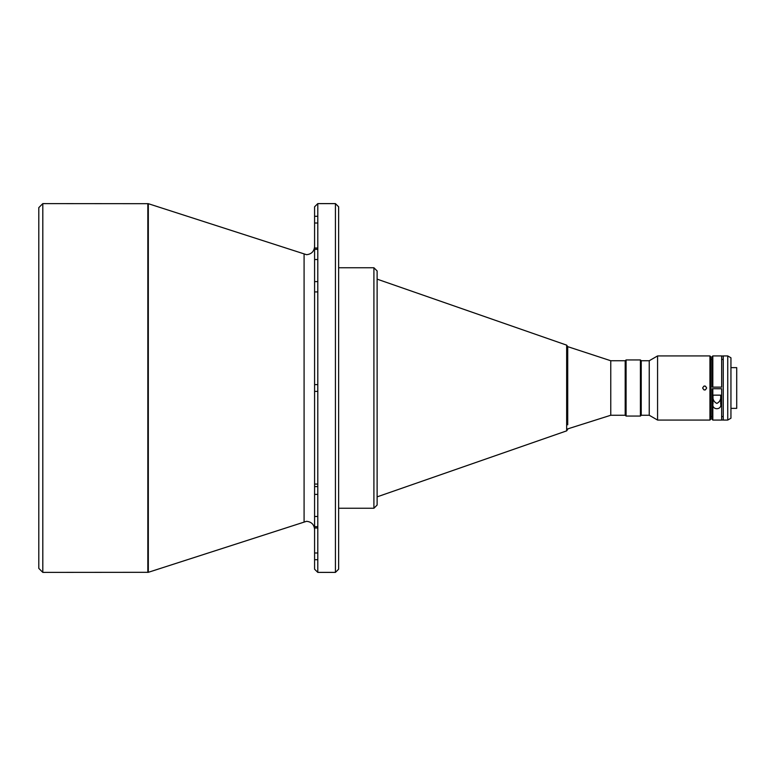 <?xml version="1.0" encoding="UTF-8"?>
<svg xmlns="http://www.w3.org/2000/svg" width="776" height="776" viewBox="0 0 776 776"><rect width="100%" height="100%" fill="white"/><g stroke="black" fill="none" stroke-linecap="round" stroke-linejoin="round"><path stroke-width="1.16" d="M38.8 207.619L38.8 568.381L42.806 572.387L42.806 203.613L38.8 207.619M317.791 249.348L314.581 249.348L314.581 246.671C314.076 251.511 311.399 254.179 306.569 254.693L148.323 203.69L42.806 203.613M317.791 552.987L314.581 552.987L314.581 559.719L314.581 529.329C314.076 524.489 311.399 521.821 306.569 521.307L148.323 572.31L42.806 572.387M317.791 384.634L314.581 384.634L314.581 248.019L317.791 248.019M317.791 494.39L314.581 494.39L314.581 484.079L317.791 484.079M317.791 516.476L314.581 516.476L314.581 391.366L317.791 391.366M335.426 203.613L335.426 572.387L338.637 569.186L338.637 206.814L335.426 203.613L317.791 203.613L314.581 206.814L314.581 569.186L314.581 559.719L317.791 559.719M314.581 216.281L314.581 223.013L314.581 216.281L317.791 216.281M314.581 223.013L317.791 223.013M335.426 572.387L317.791 572.387L317.791 203.613M338.637 508.251L373.906 508.251L373.906 267.749L338.637 267.749M377.117 496.863L566.655 430.864L566.655 345.136L377.117 279.137M610.76 415.257L625.194 415.257L625.194 360.743L610.76 360.743L610.76 415.257L567.722 428.885M610.76 360.743L567.722 346.649L567.722 424.792M625.272 360.743L625.272 415.257L626.077 416.062L626.077 359.938L625.272 360.743M641.228 360.743L641.228 415.257L649.24 415.257L649.24 360.743L641.228 360.743L640.423 359.938L640.423 416.062L626.077 416.062M649.24 415.257L657.573 420.068L709.943 420.068L709.943 355.932L657.573 355.932L657.573 420.068M649.24 360.743L657.573 355.932M706.655 388C705.316 385.42 703.977 385.42 702.649 388C703.987 390.58 705.316 390.58 706.655 388L705.423 386.147M709.943 355.932L710.748 356.737L710.748 419.263L709.943 420.068M703.89 386.147L704.666 385.992M723.251 359.404L721.651 359.404L721.651 387.127L721.651 355.932L712.824 355.932L712.824 387.127L721.651 387.127L712.824 387.127M712.028 359.404L710.748 359.404M712.028 416.596L710.748 416.596M712.998 395.149L720.681 395.149C721.224 399.087 719.944 401.842 716.84 403.423C713.726 401.852 712.446 399.097 712.998 395.149L712.989 403.753C711.427 410.32 722.213 410.407 720.681 403.753L720.681 395.149L712.989 395.149M723.251 416.596L721.651 416.596L721.651 388.737L712.824 388.727L712.824 420.068L721.651 420.068L721.651 388.727M712.028 387.127L712.028 356.737L712.824 355.932M727.742 355.932L727.742 420.068L723.251 420.068L723.251 355.932L727.742 355.932L730.943 357.785L730.943 418.215L727.742 420.068M723.251 420.029L721.651 420.029L721.651 416.596M721.651 359.453L721.651 355.98L723.251 355.98M730.943 408.36L736.715 408.36L736.715 367.64L730.943 367.64M736.715 367.64L736.715 408.36M314.581 529.329L314.581 516.476M314.581 405.237L314.581 391.463M314.581 337.793L314.581 319.848M314.581 569.186L317.791 572.387M373.906 508.251L377.117 505.05L377.117 270.95L373.906 267.749M705.413 389.853L704.637 390.008M703.88 389.853L702.649 388M712.824 388.727L712.028 388.727L712.028 419.263L712.824 420.068M147.828 203.613L147.828 572.387M304.085 254.295L304.085 521.705M148.323 572.31L148.323 203.69M314.581 259.524L317.791 259.524M317.791 281.61L314.581 281.61M314.581 486.581L317.791 486.581M317.791 526.652L314.581 526.652M641.228 415.257L640.423 416.062M314.581 291.921L317.791 291.921M314.581 527.981L317.791 527.981M566.655 345.136L567.722 346.649M566.655 430.864L567.722 429.351M640.423 359.938L626.077 359.938"/></g></svg>
